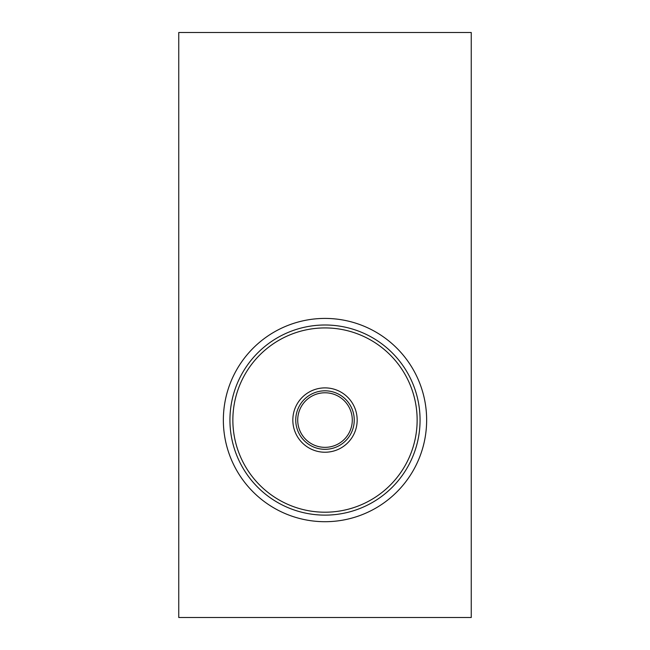<?xml version="1.0" encoding="UTF-8"?>
<svg xmlns="http://www.w3.org/2000/svg" width="650" height="650" viewBox="0 0 650 650"><rect width="100%" height="100%" fill="white"/><g stroke="black" fill="none" stroke-linecap="round" stroke-linejoin="round"><path stroke-width="0.97" d="M471.25 617.5L178.75 617.5L178.75 32.5L471.25 32.5L471.25 617.5M309.14 442.268A27.292 27.292 0 0 1 313.698 395.224A27.292 27.292 0 0 1 352.162 422.695A27.292 27.292 0 0 1 309.14 442.268M325 521.706A101.644 101.644 0 0 1 236.974 369.241A101.644 101.644 0 0 1 413.026 369.241A101.644 101.644 0 0 1 325 521.706M325 325A95.062 95.062 0 0 0 229.938 420.062A95.062 95.062 0 0 0 325 515.125A95.062 95.062 0 0 0 420.062 420.062A95.062 95.062 0 0 0 325 325M325 327.925A92.138 92.138 0 0 1 404.796 466.131A92.138 92.138 0 0 1 245.204 466.131A92.138 92.138 0 0 1 325 327.925M325 387.887A32.175 32.175 0 0 0 297.139 436.15A32.175 32.175 0 0 0 352.861 436.15A32.175 32.175 0 0 0 325 387.887M325 390.812A29.25 29.25 0 0 1 352.852 428.992A29.25 29.25 0 0 1 308.002 443.869A29.25 29.25 0 0 1 325 390.812"/></g></svg>
